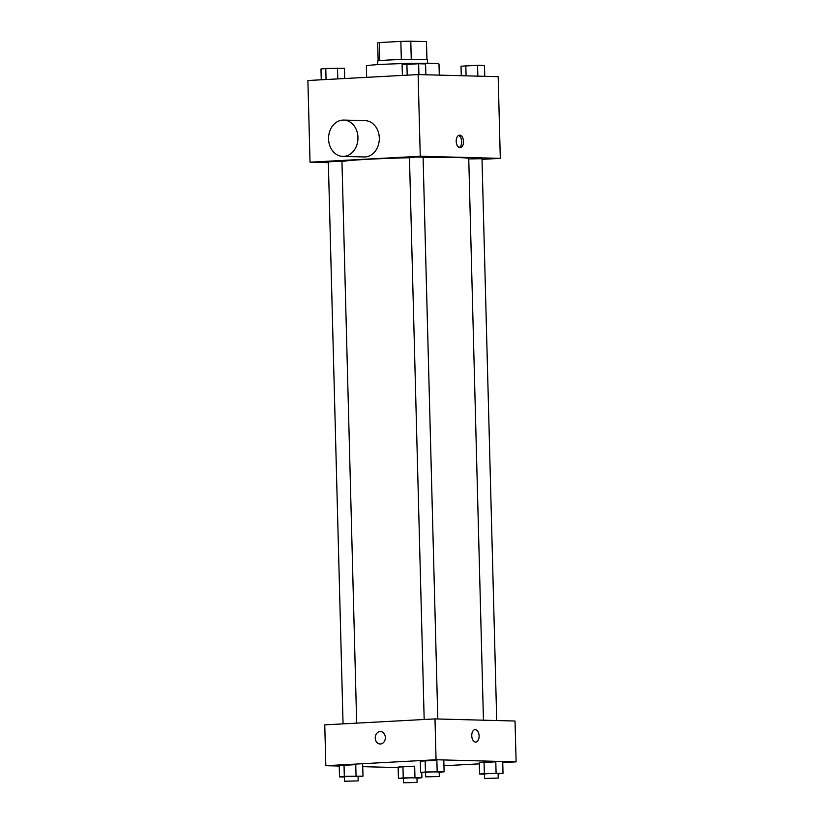 <?xml version="1.0" encoding="UTF-8"?>
<svg xmlns="http://www.w3.org/2000/svg" width="824" height="824" viewBox="0 0 824 824"><rect width="100%" height="100%" fill="white"/><g stroke="black" fill="none" stroke-linecap="round" stroke-linejoin="round"><path stroke-width="1.24" d="M379.761 60.657L379.287 42.56A24.401 0.927 178.5 0 0 377.68 42.941L378.154 60.883M379.287 42.56L400.855 41.396A24.401 0.927 178.5 0 1 410.785 41.2L426.441 41.612A24.401 0.927 178.5 0 1 426.472 41.664L426.945 59.606L426.441 41.612M411.258 59.328L410.785 41.2M377.67 64.633L377.577 61.1A24.988 0.958 -1.5 0 1 394.83 59.74A24.988 0.958 -1.5 0 1 422.764 59.359A24.988 0.958 -1.5 0 1 427.532 59.791L427.625 63.324M401.329 59.524L400.855 41.396M439.295 75.128L438.996 64.035A36.338 1.391 178.5 0 0 402.637 63.602A36.338 1.391 178.5 0 0 366.35 65.941L366.649 77.343M328.354 162.668L310.03 162.184L307.888 80.515L418.118 74.572L498.17 76.684L500.302 158.363L482.019 159.351M310.03 162.184L420.261 156.251L418.118 74.572M420.261 156.251L500.302 158.363M463.531 141.522A6.242 3.667 -93.1 0 1 460.204 147.661A6.242 3.667 -93.1 0 1 456.208 141.625A6.242 3.667 -93.1 0 1 459.534 135.188A6.242 3.667 -93.1 0 1 463.531 141.522M483.451 720.186L468.743 158.61A63.592 2.431 178.5 0 0 423.093 157.477M409.466 157.745A63.592 2.431 178.5 0 0 341.96 161.669M356.668 723.132L341.96 161.504L335.141 161.422L328.333 161.865L343.052 723.863M437.802 718.981L423.083 157.137L416.264 157.054L409.466 157.487L424.175 719.496M496.718 720.547L481.999 158.692L468.753 158.95M343.742 120.067L365.094 120.634A18.169 14.698 91.5 0 1 379.308 139.184A18.169 14.698 91.5 0 1 364.126 156.962L342.784 156.395A18.169 14.698 91.5 0 1 328.56 138.432A18.169 14.698 91.5 0 1 342.784 120.088A18.169 14.698 91.5 0 1 343.742 120.067A18.169 14.698 91.5 0 1 357.956 138.617A18.169 14.698 91.5 0 1 342.784 156.395M458.618 135.445A6.242 3.667 -93.1 0 1 461.687 141.625A6.242 3.667 -93.1 0 1 459.267 147.506M339.231 766.042L325.83 765.692L324.759 724.852L434.99 718.909L515.041 721.031L516.112 761.86L502.743 762.581M325.83 765.692L436.061 759.749L434.99 718.909M436.061 759.749L516.112 761.86M475.088 729.611A6.242 3.667 -93.1 0 1 479.094 735.945A6.242 3.667 -93.1 0 1 475.767 742.084A6.242 3.667 -93.1 0 1 471.771 736.048A6.242 3.667 -93.1 0 1 475.098 729.611A6.242 3.667 -93.1 0 1 479.104 735.945A6.242 3.667 -93.1 0 1 475.767 742.084M344.442 777.011L339.509 776.878L339.22 765.537L355.752 764.641L344.02 765.002L344.319 776.342L362.982 776.177L358.069 776.713M484.481 774.199L479.558 774.066L479.259 762.725L495.791 761.829L484.059 762.19L484.358 773.53L503.021 773.355L498.108 773.901M398.147 767.597L362.735 766.66M479.29 763.848L443.951 765.754M425.575 772.644L420.642 772.51L420.343 761.17L436.875 760.274L425.143 760.624L425.442 771.975L444.105 771.8L439.192 772.346M403.358 778.567L398.425 778.433L398.136 767.092L414.668 766.207L402.936 766.557L403.235 777.897L421.898 777.732L416.985 778.268M380.132 744A6.242 5.057 91.5 0 1 375.239 737.83A6.242 5.057 91.5 0 1 380.132 731.527A6.242 5.057 91.5 0 1 380.461 731.516A6.242 5.057 91.5 0 1 385.344 737.892A6.242 5.057 91.5 0 1 380.132 744A6.242 5.057 91.5 0 1 375.239 737.83A6.242 5.057 91.5 0 1 380.132 731.527A6.242 5.057 91.5 0 1 380.461 731.516M398.425 778.433L403.235 777.897M417.088 782.439L416.975 777.908L410.156 777.825L403.348 778.258L403.472 782.8L417.088 782.439L403.472 782.8M414.966 777.547L414.668 766.207M421.898 777.732L421.764 772.541M398.136 767.092L402.936 766.557M339.509 776.878L344.319 776.342M358.172 780.884L358.059 776.352L351.24 776.27L344.432 776.702L344.556 781.245L358.172 780.884L344.556 781.245M356.05 775.992L355.752 764.641M362.982 776.177L362.684 764.827M339.22 765.537L344.02 765.002M479.558 774.066L484.358 773.53M498.221 778.072L498.098 773.53L491.279 773.458L484.481 773.891L484.594 778.433L498.221 778.072L484.594 778.433M496.089 773.18L495.791 761.829M503.021 773.355L502.722 762.015M479.259 762.725L484.059 762.19M420.642 772.51L425.442 771.975M439.305 776.517L439.182 771.975L432.363 771.892L425.565 772.335L425.678 776.867L439.305 776.517L425.678 776.867M437.173 771.614L436.875 760.274M444.105 771.8L443.806 760.459M420.343 761.17L425.143 760.624M321.257 79.794L320.979 69.02L325.779 68.474L344.442 68.31L344.71 78.527M326.067 79.526L325.779 68.474M337.788 78.898L337.51 68.124M461.265 75.715L461.018 66.198L477.56 65.312L484.491 65.498L484.769 76.333M466.085 75.839L465.817 65.663M477.838 76.148L477.56 65.312M402.39 75.417L402.102 64.643L418.644 63.757L425.575 63.932L425.853 74.778M407.19 75.159L406.901 64.107M418.922 74.593L418.644 63.757"/></g></svg>
